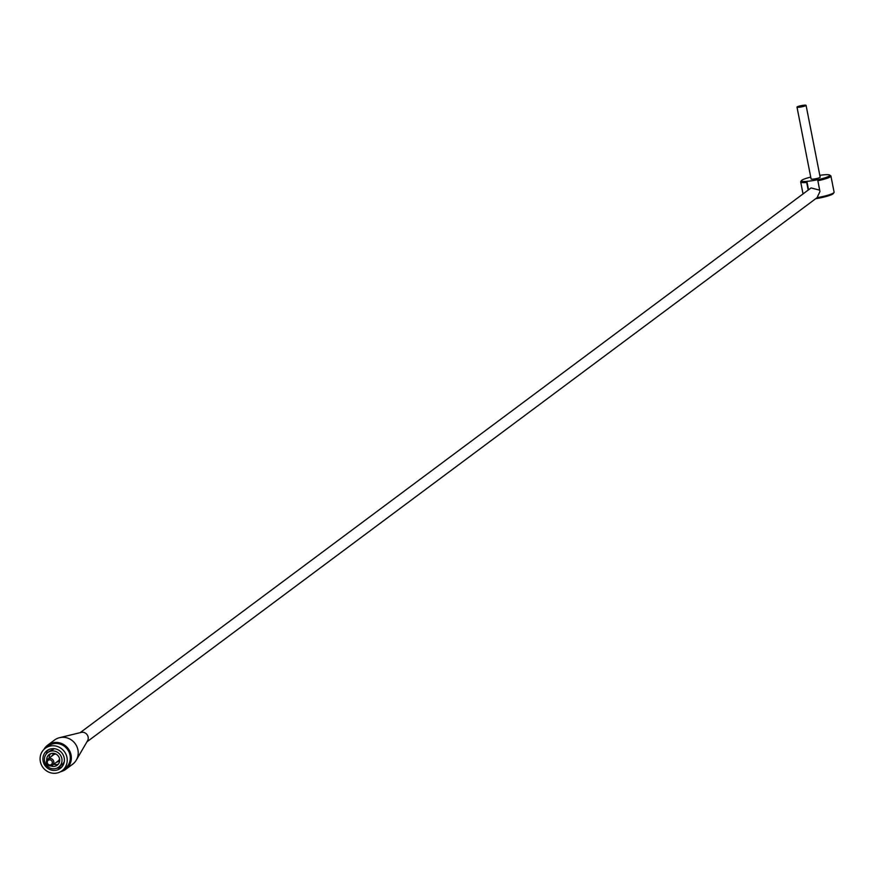 <?xml version="1.0" encoding="UTF-8"?>
<svg xmlns="http://www.w3.org/2000/svg" width="878" height="878" viewBox="0 0 878 878"><rect width="100%" height="100%" fill="white"/><g stroke="black" fill="none" stroke-linecap="round" stroke-linejoin="round"><path stroke-width="1.32" d="M810.734 177.104A14.487 2.019 -11.1 0 0 801.504 180.572L800.78 181.625A15.409 2.14 -11.1 0 0 800.692 181.955A15.409 2.14 -11.1 0 0 806.695 182.481L808.188 190.087M815.695 198.713A14.487 2.019 -11.1 0 0 833.288 193.577L834.012 192.523A15.409 2.14 -11.1 0 1 817.056 197.693L819.964 191.536L817.846 180.758A15.409 2.14 -11.1 0 0 830.928 176.028A15.409 2.14 -11.1 0 0 830.72 175.754L829.644 175.051A14.487 2.019 -11.1 0 0 819.8 175.326M817.155 197.616L817.725 197.243M834.012 192.523A15.409 2.14 -11.1 0 0 834.1 192.194L830.928 176.028M796.994 107.116L811.096 178.98A4.62 0.648 -11.1 0 0 814.488 178.947A4.62 0.648 -11.1 0 0 820.173 177.202L806.07 105.338A4.62 0.648 -11.1 0 0 801.405 105.59A4.62 0.648 -11.1 0 0 796.994 107.116A4.62 0.648 -11.1 0 0 800.385 107.083A4.62 0.648 -11.1 0 0 806.07 105.338M817.846 180.758L818.011 179.617A14.18 1.975 -11.1 0 1 806.86 181.34L808.528 189.835M801.504 180.572A14.487 2.019 -11.1 0 0 806.772 181.406L806.695 182.481M817.923 179.672A14.487 2.019 -11.1 0 0 829.644 175.051M80.139 732.68L811.085 187.925L819.69 190.153M50.189 772.662A14.026 13.335 -126.7 0 0 62.031 770.774A14.026 13.335 -126.7 0 0 66.958 757.396A14.026 13.335 -126.7 0 0 57.125 746.388A14.026 13.335 -126.7 0 0 45.283 748.286A14.026 13.335 -126.7 0 0 40.355 761.654A14.026 13.335 -126.7 0 0 50.189 772.662M45.283 748.286L48.334 746.004A14.026 13.335 53.3 0 1 67.408 749.285A14.026 13.335 53.3 0 1 65.093 768.491L62.031 770.774M43.9 749.472A15.102 14.355 53.3 0 1 47.697 745.137A15.102 14.355 53.3 0 1 68.232 748.671A15.102 14.355 53.3 0 1 65.74 769.358A15.102 14.355 53.3 0 1 60.505 771.751M47.697 745.137L54.568 740.011A15.102 14.355 53.3 0 1 59.55 737.685A15.102 14.355 53.3 0 1 75.102 743.545A15.102 14.355 53.3 0 1 76.276 760.128A15.102 14.355 53.3 0 1 72.622 764.233L65.74 769.358M56.401 749.132A11.096 10.547 -126.7 0 0 47.028 750.635A11.096 10.547 -126.7 0 0 45.195 765.835A11.096 10.547 -126.7 0 0 60.286 768.426A11.096 10.547 -126.7 0 0 64.182 757.846A11.096 10.547 -126.7 0 0 56.401 749.132M52.087 755.892A4.313 4.105 53.3 0 1 53.185 754.498M58.332 761.413A4.313 4.105 53.3 0 1 56.697 762.071M56.071 754.114A3.852 3.666 -126.7 0 0 53.569 754.784L47.807 759.086A3.852 3.666 -126.7 0 0 47.171 764.365A3.852 3.666 -126.7 0 0 52.406 765.265A3.852 3.666 -126.7 0 0 52.087 759.064A3.852 3.666 -126.7 0 0 47.807 759.086M52.406 765.265L58.178 760.963A3.852 3.666 -126.7 0 0 59.539 758.768M59.55 737.685L81.171 732.428A5.696 5.422 53.3 0 1 87.493 740.9L76.276 760.128M51.143 760.293A2.623 2.491 -126.7 0 0 47.258 762.192A2.623 2.491 -126.7 0 0 50.99 764.738A2.623 2.491 -126.7 0 0 51.143 760.293M55.446 753.807A4.313 4.105 -126.7 0 0 51.857 756.057M56.466 762.236A4.313 4.105 -126.7 0 0 59.649 759.448M46.962 752.292A10.788 10.251 -126.7 0 0 46.249 754.048M56.796 768.195A10.788 10.251 -126.7 0 0 62.14 766.626M49.475 749.296A10.788 10.251 -126.7 0 0 46.6 751.755L47.379 752.885M50.902 765.912A6.706 6.376 -126.7 0 0 58.464 756.276A6.706 6.376 -126.7 0 0 46.753 760.348M60.341 754.992A9.087 8.648 -126.7 0 0 45.93 754.476A9.087 8.648 -126.7 0 0 58.628 767.152A9.087 8.648 -126.7 0 0 60.341 754.992M58.628 767.152L61.69 764.881A9.087 8.648 -126.7 0 0 64.292 761.643M54.666 748.736A9.087 8.648 -126.7 0 0 53.832 748.89L53.646 748.638M47.763 752.578L49.453 751.327A9.087 8.648 -126.7 0 1 52.45 749.922L53.832 748.89M52.45 749.922L51.637 748.736M50.529 753.741A6.706 6.376 -126.7 0 0 49.157 758.076M53.767 764.255A6.706 6.376 -126.7 0 0 58.31 764.178M803.041 193.928L800.692 181.955M86.955 741.822L817.901 197.067M49.19 749.406L48.433 749.966"/></g></svg>
